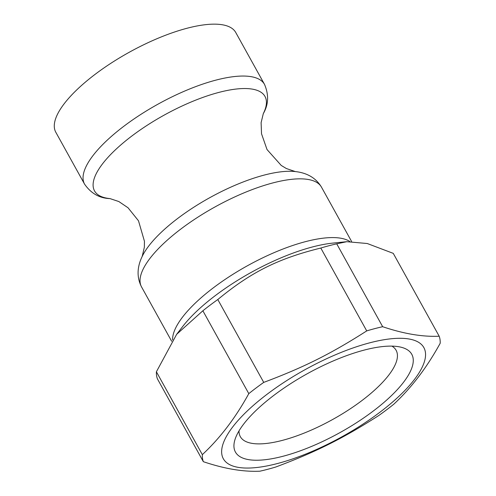 <?xml version="1.0" encoding="UTF-8"?>
<svg xmlns="http://www.w3.org/2000/svg" width="496" height="496" viewBox="0 0 496 496"><rect width="100%" height="100%" fill="white"/><g stroke="black" fill="none" stroke-linecap="round" stroke-linejoin="round"><path stroke-width="0.74" d="M391.921 346.121A89.057 29.748 -29 0 1 396.118 350.306A89.057 29.748 -29 0 1 365.744 397.612A89.057 29.748 -29 0 1 282.54 440.33A89.057 29.748 -29 0 1 240.337 436.66A89.057 29.748 -29 0 1 239.016 430.881M283.204 456.208A100.818 33.672 151 0 0 389.434 397.532A100.818 33.672 151 0 0 400.272 347.033A100.818 33.672 151 0 0 307.278 373.724A100.818 33.672 151 0 0 235.364 438.445A100.818 33.672 151 0 0 283.204 456.208M277.667 463.475A114.632 38.285 151 0 0 425.401 352.278A114.632 38.285 151 0 0 267.735 393.768A114.632 38.285 151 0 0 277.667 463.475M55.806 132.252A102.87 34.36 -29 0 1 129.121 52.328A102.87 34.36 -29 0 1 235.755 32.5L264.517 84.394A102.87 34.36 151 0 0 157.889 104.222A102.87 34.36 151 0 0 84.568 184.146L55.806 132.252M203.335 461.683L157.399 378.826A133.734 44.665 -29 0 1 156.395 371.783L176.65 334.323L202.87 310.775A133.734 44.665 -29 0 1 217.8 299.534C251.081 272.093 278.144 258.565 320.8 248.043A133.734 44.665 -29 0 1 336.734 243.846L346.778 241.695L367.263 243.517L393.26 253.363L439.189 336.22A133.734 44.665 -29 0 1 440.194 343.269C426.882 367.53 411.389 387.866 393.725 404.277A133.734 44.665 -29 0 1 378.789 415.512C342.996 438.421 315.94 451.949 275.795 467.009A133.734 44.665 -29 0 1 267.673 469.303A133.734 44.665 -29 0 1 259.854 471.2C243.189 471.956 224.347 468.782 203.335 461.683A133.734 44.665 -29 0 1 202.331 454.64C219.995 438.228 235.482 417.892 248.8 393.632A133.734 44.665 -29 0 1 263.729 382.391C303.874 367.338 330.937 353.809 366.73 330.9A133.734 44.665 -29 0 1 382.664 326.709C403.682 333.802 422.524 336.976 439.189 336.22M202.331 454.64L156.395 371.783M202.87 310.775L248.8 393.632M263.729 382.391L217.8 299.534M382.664 326.709L336.734 243.846M320.8 248.043L366.73 330.9M84.568 184.146C91.053 193.446 99.541 198.27 110.019 198.605A97.427 32.538 -29 0 1 163.984 115.221A97.427 32.538 -29 0 1 263.295 113.646C268.565 104.575 268.975 94.829 264.517 84.394M141.552 286.942A102.87 34.36 -29 0 1 214.867 207.018A102.87 34.36 -29 0 1 321.501 187.19C314.712 175.758 303.552 172.441 295.318 171.579A96.571 32.252 151 0 0 209.715 197.718A96.571 32.252 151 0 0 142.185 256.463C138.551 263.903 135.451 275.125 141.552 286.942L171.678 341.291M349.823 241.484A102.87 34.36 151 0 0 247.2 265.887A102.87 34.36 151 0 0 172.596 339.927M176.65 334.323L182.838 326.331A108.748 36.32 -29 0 1 333.027 243.077L346.778 241.695M351.577 241.453L321.501 187.19M110.019 198.605L118.835 201.543L128.036 207.768L138.489 220.788L144.441 241.248L144.348 247.25L142.185 256.463M263.295 113.646L261.113 122.673L261.522 133.777L267.022 149.544L281.22 165.428L286.359 168.528L295.318 171.579"/></g></svg>
